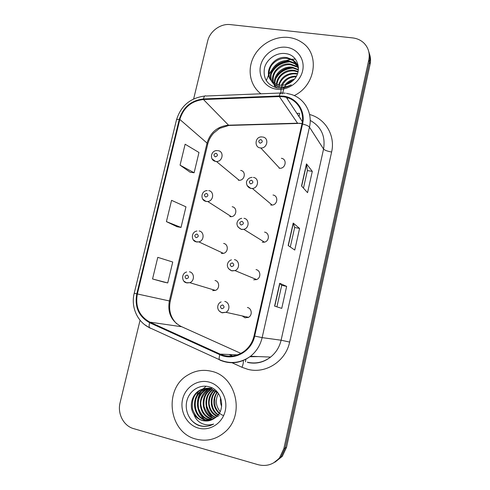 <?xml version="1.0" encoding="UTF-8"?>
<svg xmlns="http://www.w3.org/2000/svg" width="490" height="490" viewBox="0 0 490 490"><rect width="100%" height="100%" fill="white"/><g stroke="black" fill="none" stroke-linecap="round" stroke-linejoin="round"><path stroke-width="0.73" d="M263.889 242.274L263.73 241.686M255.994 279.759L255.707 279.184M242.183 315.915L245.043 317.814L248.51 317.324C252.668 315.303 251.854 308.259 247.395 307.487M248.161 317.496L247.909 317.189M229.884 216.647L231.396 216.684C236.799 216.219 237.485 207.454 232.186 206.749M221.302 253.44L223.471 253.379C228.463 252.319 228.585 244.167 223.636 243.444M212.642 290.619L215.38 290.399C219.961 288.88 219.655 281.272 214.994 280.513M238.373 180.222L239.169 180.289C244.933 180.559 246.348 171.114 240.657 170.428M270.731 205.022L272.146 205.071C277.781 204.728 278.547 195.712 273.01 195.014M262.26 242.225L264.478 242.152C269.61 241.068 269.665 232.83 264.563 232.113M253.698 279.821L256.601 279.557C261.225 277.922 260.772 270.345 256.025 269.604M279.122 168.199L279.643 168.254C285.707 168.86 287.41 158.993 281.376 158.294M288.506 37.454C274.621 35.893 259.7 44.419 253.41 57.312C247.064 70.18 250.188 85.768 260.956 93.792C250.188 85.768 247.064 70.18 253.41 57.312C259.7 44.419 274.621 35.893 288.506 37.454C293.437 38.024 297.883 39.666 301.834 42.379C297.883 39.666 293.437 38.024 288.506 37.454M211.502 371.285C203.105 369.288 195.204 370.55 187.78 375.077C163.476 388.748 168.487 432.425 195.865 439.058C206.67 441.827 216.421 439.432 225.131 431.88C245.331 414.73 236.192 376.259 211.502 371.285C203.105 369.288 195.204 370.55 187.78 375.077C163.476 388.748 168.487 432.425 195.865 439.058C206.67 441.827 216.421 439.432 225.131 431.88C245.331 414.73 236.192 376.259 211.502 371.285M283.52 96.769L286.313 97.326C297.602 100.076 304.817 112.167 301.95 123.964L254.053 335.913C252.54 342.247 249.281 347.355 244.271 351.25C236.578 356.653 228.518 357.602 220.096 354.105L149.879 322.138C139.258 316.209 135.081 306.82 137.347 293.963L179.824 119.438C183.572 107.531 191.455 100.897 203.466 99.531L279.343 96.567L283.52 96.769M283.655 96.175L279.374 95.973L203.503 98.956C191.198 100.352 183.119 107.151 179.273 119.352L136.796 293.835C134.474 307.01 138.756 316.638 149.64 322.714L219.851 354.705C233.454 361.424 251.529 351.875 254.665 336.06L302.55 124.05C305.803 110.887 296.646 97.633 283.655 96.175M273.591 462.897L280.966 457.017L285.211 447.94L369.46 62.095C370.22 58.488 369.999 55.033 368.786 51.72C369.999 55.033 370.22 58.488 369.46 62.095L285.211 447.94L280.966 457.017L273.591 462.897M274.596 306.128L281.75 308.363L286.65 286.387L279.71 283.287L274.596 306.128M276.905 306.85L281.719 285.327L279.71 283.287M281.719 285.333L286.65 286.387M301.522 185.955L307.555 192.662L312.302 171.378L306.471 163.868L301.522 185.955M303.469 188.117L307.401 170.538L306.471 163.868M307.395 170.569L312.302 171.378M288.169 245.539L294.753 250.047L299.58 228.42L293.204 223.079L288.169 245.539M290.294 246.997L294.661 227.47L293.204 223.079M294.661 227.495L299.58 228.42M286.999 98.361L288.365 97.969L286.999 98.361M294.214 95.587C315.774 85.431 320.093 53.845 301.834 42.379C320.093 53.845 315.774 85.431 294.214 95.587M140.067 320.221L120.093 402.694C117.233 413.585 123.584 425.957 133.611 428.627L258.126 464.704C266.627 466.78 273.788 464.447 279.6 457.709L283.882 448.564L368.799 59.945C370.036 53.453 368.492 47.904 364.156 43.304C361.05 40.241 357.216 38.447 352.659 37.908L230.349 24.604C220.58 23.349 209.843 31.201 207.638 41.123L193.648 98.919M180.063 165.161L194.12 172.768L198.977 152.488L185.128 144.219L180.063 165.161L190.151 172.235M163.776 282.081L152.549 278.969L167.727 282.938L172.737 262.021L157.774 257.354L152.549 278.969M166.416 221.615L181.024 227.434L185.961 206.835L171.561 200.337L166.416 221.615L177.068 226.735M181.024 227.434L176.957 226.717M194.12 172.768L190.047 172.217M167.727 282.938L163.666 282.05M274.994 462.174L282.307 456.337L286.521 447.327L370.109 64.215C370.869 60.638 370.642 57.208 369.448 53.912M285.045 84.874C287.305 81.989 290.374 80.121 294.251 79.264M282.491 93.921L283.967 87.937M284.102 87.686C286.117 84.066 289.167 81.61 293.24 80.317M281.327 85.278C284.335 79.19 289.376 76.146 296.444 76.14M280.942 93.762L281.003 88.353M281.076 88.071C283.992 80.599 288.922 76.85 295.868 76.82M278.645 84.984C281.315 76.771 287.097 72.888 295.991 73.322L297.565 73.659M278.816 88.053C278.884 79.827 287.802 72.575 296.407 74.064M276.452 84.347C276.581 76.011 285.713 68.833 294.269 70.315L298.171 71.516M277.132 87.869C275.509 77.359 285.419 69.77 294.698 71.068L297.779 71.908M274.59 83.459C273.23 74.511 283.042 65.531 292.512 67.24L298.453 69.623M276.054 87.679C274.051 83.888 274.688 79.386 277.965 74.18C282.436 69.17 287.434 67.112 292.953 68.006L298.22 69.948L297.798 69.188M272.979 82.357C269.953 73.169 280.311 62.126 290.717 64.098L296.058 66.064L298.514 68.03M276.011 87.673C272.213 84.256 272.048 75.423 276.378 70.695C281.064 65.948 285.995 64.012 291.17 64.888L296.493 66.842L296.058 66.064M271.601 81.071C266.768 71.914 277.493 58.653 288.886 60.895L294.282 62.873L297.993 66.291M271.925 81.407C267.552 72.134 278.222 59.553 289.351 61.703L294.729 63.682L298.153 66.726M271.258 80.685L275.925 84.133L279.637 85.156C284.029 85.64 288.065 84.452 291.764 81.585C303.01 73.525 298.992 55.333 286.27 53.704C276.954 51.928 266.885 58.757 264.533 67.73C262.824 77.916 266.799 84.592 276.452 87.753L277.536 87.931C282.32 88.506 286.901 87.465 291.268 84.813C286.956 86.957 282.742 87.52 278.614 86.51C275.166 85.579 272.71 83.637 271.258 80.685L270.897 80.238C263.252 71.479 274.21 55.07 287.018 57.618L292.463 59.615C295.623 61.703 297.638 64.472 298.508 67.92M270.713 79.993C267.607 75.515 269.157 67.314 272.777 63.933C276.942 59.608 281.848 57.777 287.489 58.439L292.922 60.435L297.43 65.035M286.24 47.279C275.031 45.919 263.106 54.482 260.588 65.587C257.905 76.673 265.292 87.765 276.568 89.204C287.808 90.803 300.131 82.161 302.618 70.817C305.276 59.486 297.491 48.479 286.24 47.279M295.397 59.137L291.844 59.247M290.827 59.364L284.911 60.809M279.343 63.498L275.901 65.966M271.846 70.039L268.955 74.247M268.587 74.921L266.297 80.691M271.344 73.721C275.172 66.334 281.425 62.377 290.105 61.838M275.447 79.27C279.147 72.422 285.07 68.68 293.216 68.049M288.592 83.606L291.409 81.861M271.968 71.705C275.484 65.972 280.776 62.585 287.857 61.55M276.189 77.175C279.527 72.036 284.421 68.919 290.882 67.828M287.183 84.225L292.677 80.838M220.604 397.66C220.108 400.685 220.457 403.601 221.652 406.418M220.194 411.588C215.741 406.124 215.141 400.085 218.393 393.464M219.171 413.493C212.832 407.11 212.115 399.95 217.021 392.031M223.483 415.483C220.132 414.595 217.327 411.508 215.073 406.222L214.736 398.339C215.386 395.73 216.262 393.727 217.376 392.337M218.075 415.042C210.039 410.399 208.899 397.537 215.631 390.965M219.324 415.257C211.166 411.128 209.236 398.064 215.974 391.204M216.905 416.347C207.117 412.298 205.714 396.582 214.24 390.12M218.209 416.488C213.315 414.019 210.4 410.381 209.481 405.567C208.305 402.266 210.008 394.125 214.302 390.573M215.661 417.449C204.299 414.313 202.395 395.81 212.709 389.556L212.856 389.464M215.98 417.192C212.342 416.531 209.279 412.862 206.805 406.173C206.039 399.013 207.821 393.764 212.146 390.42M214.369 418.393L213.401 418.154C201.678 415.367 199.387 396.238 210.02 389.82L211.466 388.962M214.081 418.007C210.1 417.56 206.756 413.744 204.036 406.559C203.295 398.695 205.512 393.096 210.7 389.752L210.02 389.82M213.083 419.201L210.657 418.742C198.818 415.918 196.521 396.582 207.27 390.095L211.447 388.129M211.349 418.589C205.604 416.555 202.162 412.298 201.029 405.818C199.889 400.82 202.199 395.553 207.962 390.022L212.231 388.037M211.741 419.863L207.852 419.336C195.902 416.482 193.599 396.925 204.465 390.371L210.057 388.055M212.078 419.71L208.562 419.189C204.446 418.423 201.114 414.846 198.56 408.452C197.341 400.355 199.553 394.297 205.188 390.297L209.01 388.435M210.345 420.383L204.985 419.948C192.913 417.057 190.61 397.28 201.592 390.652L207.227 388.313M210.694 420.267L205.708 419.795C193.746 416.88 191.259 397.341 202.315 390.579L209.003 388.086M193.942 414.35C196.098 417.443 198.909 419.495 202.382 420.506C206.835 421.639 210.963 420.837 214.779 418.099C226.288 410.847 222.46 390.126 209.481 386.898C199.981 383.897 189.575 390.481 186.96 400.514C184.228 410.522 189.593 421.761 198.548 425.369L199.644 425.712C204.502 427.004 209.181 426.447 213.671 424.04C209.34 425.479 205.132 425.149 201.047 423.054C197.629 421.204 195.265 418.307 193.942 414.35L193.587 413.781C189.079 406.712 191.602 395.344 198.652 390.94C202.523 388.478 206.566 387.755 210.774 388.772L218.032 392.968M209.291 420.665L202.787 420.42C198.487 419.654 195.051 415.826 192.49 408.93C191.614 400.446 193.918 394.426 199.406 390.867C203.234 388.405 207.264 387.682 211.484 388.705M209.01 382.065C197.635 379.027 185.361 387.088 182.586 399.289C179.652 411.441 186.953 424.959 198.389 428.107C209.787 431.433 222.491 423.329 225.235 410.847C228.144 398.407 220.427 384.926 209.01 382.065M209.163 425.835C202.235 427.311 196.239 425.345 191.167 419.936M194.689 401.151L198.181 391.786M206.529 420.959L205.181 420.01M204.336 419.311C201.849 417.094 200.012 414.424 198.818 411.294M197.501 401.488C197.88 397.849 199.032 394.554 200.961 391.608M201.666 390.597L202.891 389.109M203.105 388.87L206.119 386.224M213.928 418.693L213.083 418.056M212.207 417.309C208.967 414.221 206.939 410.547 206.125 406.277M245.949 359.244L245.429 361.804M302.042 123.529L297.516 123.192L228.512 125.195C217.56 126.322 210.406 132.282 207.043 143.074L169.356 300.952C167.378 312.553 171.249 321.036 180.969 326.395L240.902 353.4M309.564 114.501C325.323 118.537 335.54 135.522 331.614 152.016L289.633 342.063L281.101 340.213L323.565 149.034C325.623 136.11 321.164 126.573 310.201 120.418M289.633 342.063C285.823 361.24 265.531 374.25 247.683 369.288L241.987 367.292L231.525 362.514M247.321 362.19C255.731 364.082 263.479 362.386 270.572 357.081C275.968 352.739 279.478 347.116 281.101 340.213L262.138 337.628C260.331 345.248 256.46 351.459 250.513 356.261C240.853 363.292 230.686 364.585 219.998 360.138L220.439 360.144M285.321 93.167L281.199 92.978C280.403 92.279 279.796 93.278 279.374 95.973M136.796 293.835L134.223 293.222L176.461 119.989C176.59 119.48 177.527 119.266 179.273 119.352M149.75 327.945L144.74 324.735M149.64 322.714C149.003 325.029 148.966 326.689 149.536 327.688L150.418 328.263M280.268 93.014L205.978 96.009C204.894 95.348 204.067 96.328 203.503 98.956M219.851 354.705C219.128 357.069 218.957 358.717 219.336 359.648L219.998 360.138M254.665 336.06L262.138 337.628L309.46 127.124C308.522 125.967 306.219 124.938 302.55 124.05M286.46 93.321L290.815 94.337C304.376 98.061 312.92 112.786 309.46 127.124L323.565 149.034C324.729 150.271 327.412 151.263 331.614 152.016M296.909 113.411L299.433 113.331M283.882 448.564L286.521 447.327M368.799 59.945L370.109 64.215M229.338 354.515L232.646 356.016M299.537 113.49L299.102 116.743M243.224 360.952C243.61 362.11 243.199 364.223 241.987 367.292M137.347 293.963L170.263 301.142C168.438 310.299 170.649 317.894 176.884 323.927M149.879 322.138L181.772 326.757M220.096 354.105L237.497 354.882M249.869 356.757L258.365 356.585M279.343 96.567L297.724 123.456L228.799 125.446L203.466 99.531M179.824 119.438L207.043 143.074L207.693 144.274M230.508 125.397L228.799 125.446L219.526 128.417L213.665 133.115C210.743 136.324 208.758 140.011 207.711 144.195L170.263 301.142M300.45 117.974L300.364 118.66M298.974 123.407L302.03 123.603M288.328 245.649L293.345 223.256M301.662 186.114L306.593 164.119M274.768 306.183L279.876 283.379M260.925 139.57C258.34 140.428 258.059 141.647 260.08 143.221C262.671 142.363 262.952 141.145 260.925 139.57M262.732 137.029C269.341 137.745 267.43 148.593 260.79 147.98L260.214 147.925M218.136 150.687C224.346 151.392 222.754 161.767 216.458 161.516L215.588 161.449L212.084 158.876M215.263 156.867C217.781 156.034 218.068 154.834 216.121 153.266C213.603 154.099 213.321 155.299 215.263 156.867M253.397 177.429C259.455 178.158 258.573 188.074 252.399 188.491L250.856 188.448L247.095 185.539M251.529 180.204C248.938 181.031 248.657 182.262 250.678 183.891C253.269 183.064 253.557 181.833 251.529 180.204M243.959 218.289C249.545 219.048 249.441 228.12 243.812 229.345L241.38 229.436L237.815 226.821M242.023 221.302C239.426 222.105 239.138 223.348 241.16 225.032C243.763 224.23 244.051 222.987 242.023 221.302M234.404 259.627C239.604 260.417 240.063 268.777 234.986 270.59L231.801 270.897L228.512 268.655M232.413 262.879C229.804 263.651 229.516 264.912 231.537 266.652C234.147 265.88 234.441 264.618 232.413 262.879M224.745 301.436C229.632 302.275 230.484 310.054 225.908 312.289L222.105 312.841L219.208 311.046M222.687 304.939C220.071 305.68 219.777 306.954 221.799 308.755C224.42 308.014 224.714 306.74 222.687 304.939M247.542 317.104L247.94 317.587M208.679 190.604C214.461 191.339 213.658 200.974 207.754 201.519L206.1 201.488L202.787 199.173M205.739 197.054C208.262 196.245 208.55 195.032 206.602 193.409C204.079 194.218 203.791 195.43 205.739 197.054M199.118 230.974C204.52 231.746 204.342 240.706 198.879 241.901L196.508 241.98L193.446 239.978M196.098 237.699C198.634 236.915 198.922 235.684 196.974 234.012C194.444 234.79 194.156 236.021 196.098 237.699M189.446 271.797C194.53 272.618 194.818 280.997 189.802 282.687L186.806 282.932L184.087 281.297M186.353 278.804C188.889 278.05 189.189 276.807 187.235 275.074C184.706 275.827 184.411 277.071 186.353 278.804M286.313 97.326L302.355 121.679M247.811 362.484C256.148 364.211 263.736 362.41 270.572 357.081L250.513 356.261C240.59 363.2 230.196 364.333 219.336 359.648L149.536 327.688C137.292 321.991 130.695 306.832 134.223 293.222M204.716 96.058C190.285 97.884 180.871 105.84 176.48 119.921M279.6 457.709L282.307 456.337M229.008 354.503L232.407 356.046M262.156 136.955C254.812 136.042 254.083 147.429 260.184 147.888L260.79 147.98L279.643 168.254M239.169 180.289L216.458 161.516L215.514 161.382C209.15 160.267 210.7 149.873 217.487 150.62M252.117 177.368C249.729 177.527 248.007 178.666 246.954 180.767C245.888 181.833 246.335 187.241 250.764 188.356L252.399 188.491L272.146 205.071M241.772 218.332C237.785 218.754 233.565 225.296 241.233 229.302L243.812 229.345L264.478 242.152M231.445 259.853C227.372 260.956 224.757 267.614 231.592 270.731L234.986 270.59L256.601 279.557M221.143 301.895C217.18 303.353 215.747 310.274 221.835 312.651L225.908 312.289L248.51 317.324M231.396 216.684L207.754 201.519L205.965 201.372C200.165 200.416 200.784 190.714 207.246 190.549M223.471 253.379L198.879 241.901L196.3 241.821C191.149 241.196 190.782 231.948 196.956 231.011M215.38 290.399L189.802 282.687L186.525 282.748C181.882 282.332 180.877 273.451 186.641 271.987M294.729 63.682L294.282 62.873M292.922 60.435L292.463 59.615M207.962 390.022L207.27 390.095M205.181 390.297L204.465 390.371M202.315 390.579L201.592 390.652M199.406 390.867L198.652 390.94"/></g></svg>
